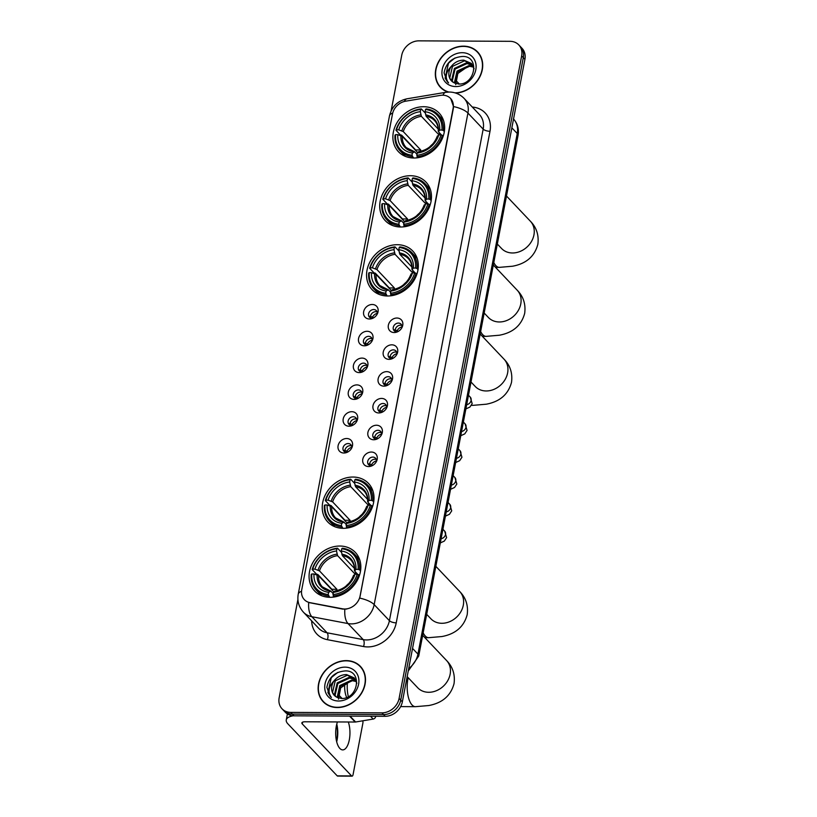 <?xml version="1.0" encoding="UTF-8"?>
<svg xmlns="http://www.w3.org/2000/svg" width="817" height="817" viewBox="0 0 817 817"><rect width="100%" height="100%" fill="white"/><g stroke="black" fill="none" stroke-linecap="round" stroke-linejoin="round"><path stroke-width="1.23" d="M339.852 546.032A28.044 23.274 -43.5 0 0 312.84 562.586A28.044 23.274 -43.5 0 0 314.616 590.967A28.044 23.274 -43.5 0 0 330.068 597.309A28.044 23.274 -43.5 0 0 357.07 580.754A28.044 23.274 -43.5 0 0 355.303 552.374A28.044 23.274 -43.5 0 0 339.852 546.032M410.491 175.716A28.044 23.274 -43.5 0 0 383.479 192.271A28.044 23.274 -43.5 0 0 385.256 220.651A28.044 23.274 -43.5 0 0 400.708 226.993A28.044 23.274 -43.5 0 0 427.72 210.439A28.044 23.274 -43.5 0 0 425.943 182.058A28.044 23.274 -43.5 0 0 410.491 175.716M397.328 244.702A28.044 23.274 -43.5 0 0 370.326 261.266A28.044 23.274 -43.5 0 0 372.092 289.647A28.044 23.274 -43.5 0 0 387.544 295.989A28.044 23.274 -43.5 0 0 414.556 279.424A28.044 23.274 -43.5 0 0 412.789 251.054A28.044 23.274 -43.5 0 0 397.328 244.702M353.015 477.036A28.044 23.274 -43.5 0 0 326.003 493.601A28.044 23.274 -43.5 0 0 327.77 521.971A28.044 23.274 -43.5 0 0 343.232 528.323A28.044 23.274 -43.5 0 0 370.234 511.759A28.044 23.274 -43.5 0 0 368.467 483.378A28.044 23.274 -43.5 0 0 353.015 477.036M423.655 106.721A28.044 23.274 -43.5 0 0 396.643 123.285A28.044 23.274 -43.5 0 0 398.42 151.656A28.044 23.274 -43.5 0 0 413.872 158.008A28.044 23.274 -43.5 0 0 440.874 141.443A28.044 23.274 -43.5 0 0 439.107 113.063A28.044 23.274 -43.5 0 0 423.655 106.721M369.468 318.998A7.935 6.587 136.5 0 1 363.657 311.706A7.935 6.587 136.5 0 1 372.246 304.486A7.935 6.587 136.5 0 1 377.495 313.544A7.935 6.587 136.5 0 1 372.307 318.467A7.935 6.587 136.5 0 1 369.468 318.998M377.097 314.341A4.759 3.952 -43.5 0 0 376.341 310.603A4.759 3.952 -43.5 0 0 373.716 309.531A4.759 3.952 -43.5 0 0 369.131 312.339A4.759 3.952 -43.5 0 0 369.427 317.159A4.759 3.952 -43.5 0 0 372.052 318.232A4.759 3.952 -43.5 0 0 373.114 318.109M364.362 345.805A7.935 6.587 136.5 0 1 358.551 338.504A7.935 6.587 136.5 0 1 367.129 331.283A7.935 6.587 136.5 0 1 372.378 340.352A7.935 6.587 136.5 0 1 367.201 345.274A7.935 6.587 136.5 0 1 364.362 345.805M371.99 341.138A4.759 3.952 -43.5 0 0 371.224 337.411A4.759 3.952 -43.5 0 0 368.6 336.328A4.759 3.952 -43.5 0 0 364.014 339.147A4.759 3.952 -43.5 0 0 364.321 343.967A4.759 3.952 -43.5 0 0 366.945 345.04A4.759 3.952 -43.5 0 0 368.007 344.917M359.245 372.603A7.935 6.587 136.5 0 1 353.434 365.311A7.935 6.587 136.5 0 1 362.013 358.091A7.935 6.587 136.5 0 1 367.272 367.16A7.935 6.587 136.5 0 1 362.084 372.072A7.935 6.587 136.5 0 1 359.245 372.603M366.874 367.946A4.759 3.952 -43.5 0 0 366.118 364.208A4.759 3.952 -43.5 0 0 363.494 363.136A4.759 3.952 -43.5 0 0 358.908 365.945A4.759 3.952 -43.5 0 0 359.204 370.765A4.759 3.952 -43.5 0 0 361.829 371.847A4.759 3.952 -43.5 0 0 362.891 371.725M354.129 399.411A7.935 6.587 136.5 0 1 348.318 392.119A7.935 6.587 136.5 0 1 356.906 384.899A7.935 6.587 136.5 0 1 362.156 393.957A7.935 6.587 136.5 0 1 356.968 398.88A7.935 6.587 136.5 0 1 354.129 399.411M361.757 394.744A4.759 3.952 -43.5 0 0 361.002 391.016A4.759 3.952 -43.5 0 0 358.377 389.934A4.759 3.952 -43.5 0 0 353.792 392.752A4.759 3.952 -43.5 0 0 354.088 397.573A4.759 3.952 -43.5 0 0 356.712 398.645A4.759 3.952 -43.5 0 0 357.775 398.522M349.022 426.208A7.935 6.587 136.5 0 1 343.211 418.917A7.935 6.587 136.5 0 1 351.79 411.697A7.935 6.587 136.5 0 1 357.039 420.765A7.935 6.587 136.5 0 1 351.861 425.677A7.935 6.587 136.5 0 1 349.022 426.208M356.651 421.552A4.759 3.952 -43.5 0 0 355.885 417.824A4.759 3.952 -43.5 0 0 353.261 416.741A4.759 3.952 -43.5 0 0 348.675 419.55A4.759 3.952 -43.5 0 0 348.982 424.37A4.759 3.952 -43.5 0 0 351.606 425.453A4.759 3.952 -43.5 0 0 352.668 425.33M343.906 453.016A7.935 6.587 136.5 0 1 338.095 445.725A7.935 6.587 136.5 0 1 346.674 438.504A7.935 6.587 136.5 0 1 351.933 447.563A7.935 6.587 136.5 0 1 346.745 452.485A7.935 6.587 136.5 0 1 343.906 453.016M351.535 448.359A4.759 3.952 -43.5 0 0 350.779 444.622A4.759 3.952 -43.5 0 0 348.154 443.549A4.759 3.952 -43.5 0 0 343.569 446.358A4.759 3.952 -43.5 0 0 343.865 451.178A4.759 3.952 -43.5 0 0 346.49 452.25A4.759 3.952 -43.5 0 0 347.552 452.128M394.162 332.539A7.935 6.587 136.5 0 1 388.351 325.248A7.935 6.587 136.5 0 1 396.939 318.027A7.935 6.587 136.5 0 1 402.189 327.086A7.935 6.587 136.5 0 1 397.001 332.008A7.935 6.587 136.5 0 1 394.162 332.539M401.79 327.883A4.759 3.952 -43.5 0 0 401.035 324.145A4.759 3.952 -43.5 0 0 398.41 323.072A4.759 3.952 -43.5 0 0 393.825 325.881A4.759 3.952 -43.5 0 0 394.131 330.701A4.759 3.952 -43.5 0 0 396.745 331.773A4.759 3.952 -43.5 0 0 397.808 331.651M389.055 359.347A7.935 6.587 136.5 0 1 383.244 352.045A7.935 6.587 136.5 0 1 391.823 344.825A7.935 6.587 136.5 0 1 397.082 353.894A7.935 6.587 136.5 0 1 391.894 358.816A7.935 6.587 136.5 0 1 389.055 359.347M396.684 354.68A4.759 3.952 -43.5 0 0 395.918 350.953A4.759 3.952 -43.5 0 0 393.294 349.87A4.759 3.952 -43.5 0 0 388.708 352.689A4.759 3.952 -43.5 0 0 389.015 357.499A4.759 3.952 -43.5 0 0 391.639 358.581A4.759 3.952 -43.5 0 0 392.701 358.459M383.939 386.145A7.935 6.587 136.5 0 1 378.128 378.853A7.935 6.587 136.5 0 1 386.707 371.633A7.935 6.587 136.5 0 1 391.966 380.702A7.935 6.587 136.5 0 1 386.778 385.614A7.935 6.587 136.5 0 1 383.939 386.145M391.568 381.488A4.759 3.952 -43.5 0 0 390.812 377.75A4.759 3.952 -43.5 0 0 388.187 376.678A4.759 3.952 -43.5 0 0 383.602 379.486A4.759 3.952 -43.5 0 0 383.898 384.307A4.759 3.952 -43.5 0 0 386.523 385.379A4.759 3.952 -43.5 0 0 387.585 385.267M378.822 412.953A7.935 6.587 136.5 0 1 373.012 405.651A7.935 6.587 136.5 0 1 381.6 398.43A7.935 6.587 136.5 0 1 386.85 407.499A7.935 6.587 136.5 0 1 381.662 412.422A7.935 6.587 136.5 0 1 378.822 412.953M386.451 408.286A4.759 3.952 -43.5 0 0 385.695 404.558A4.759 3.952 -43.5 0 0 383.071 403.475A4.759 3.952 -43.5 0 0 378.485 406.294A4.759 3.952 -43.5 0 0 378.792 411.114A4.759 3.952 -43.5 0 0 381.406 412.187A4.759 3.952 -43.5 0 0 382.468 412.064M373.716 439.75A7.935 6.587 136.5 0 1 367.905 432.459A7.935 6.587 136.5 0 1 376.484 425.238A7.935 6.587 136.5 0 1 381.743 434.307A7.935 6.587 136.5 0 1 376.555 439.219A7.935 6.587 136.5 0 1 373.716 439.75M381.345 435.093A4.759 3.952 -43.5 0 0 380.579 431.356A4.759 3.952 -43.5 0 0 377.954 430.283A4.759 3.952 -43.5 0 0 373.369 433.092A4.759 3.952 -43.5 0 0 373.675 437.912A4.759 3.952 -43.5 0 0 376.3 438.995A4.759 3.952 -43.5 0 0 377.362 438.872M368.6 466.558A7.935 6.587 136.5 0 1 362.789 459.266A7.935 6.587 136.5 0 1 371.367 452.046A7.935 6.587 136.5 0 1 376.627 461.105A7.935 6.587 136.5 0 1 371.439 466.027A7.935 6.587 136.5 0 1 368.6 466.558M376.228 461.891A4.759 3.952 -43.5 0 0 375.473 458.163A4.759 3.952 -43.5 0 0 372.848 457.081A4.759 3.952 -43.5 0 0 368.263 459.9A4.759 3.952 -43.5 0 0 368.559 464.72A4.759 3.952 -43.5 0 0 371.184 465.792A4.759 3.952 -43.5 0 0 372.246 465.67M370.693 317.997A4.759 3.952 136.5 0 1 375.749 311.665A4.759 3.952 136.5 0 1 377.107 311.91M365.587 344.794A4.759 3.952 136.5 0 1 370.632 338.473A4.759 3.952 136.5 0 1 371.99 338.718M360.471 371.602A4.759 3.952 136.5 0 1 365.526 365.27A4.759 3.952 136.5 0 1 366.884 365.516M355.354 398.4A4.759 3.952 136.5 0 1 360.409 392.078A4.759 3.952 136.5 0 1 361.768 392.323M350.248 425.208A4.759 3.952 136.5 0 1 355.293 418.886A4.759 3.952 136.5 0 1 356.651 419.131M345.131 452.005A4.759 3.952 136.5 0 1 350.187 445.684A4.759 3.952 136.5 0 1 351.545 445.929M395.387 331.528A4.759 3.952 136.5 0 1 400.442 325.207A4.759 3.952 136.5 0 1 401.801 325.452M390.281 358.336A4.759 3.952 136.5 0 1 395.326 352.015A4.759 3.952 136.5 0 1 396.684 352.26M385.164 385.144A4.759 3.952 136.5 0 1 390.22 378.812A4.759 3.952 136.5 0 1 391.578 379.057M380.048 411.942A4.759 3.952 136.5 0 1 385.103 405.62A4.759 3.952 136.5 0 1 386.461 405.865M374.942 438.749A4.759 3.952 136.5 0 1 379.987 432.428A4.759 3.952 136.5 0 1 381.345 432.663M369.825 465.547A4.759 3.952 136.5 0 1 374.88 459.225A4.759 3.952 136.5 0 1 376.239 459.471M440.373 95.385A14.287 11.857 136.5 0 1 442.661 95.191A14.287 11.857 136.5 0 1 450.535 98.428A14.287 11.857 136.5 0 1 453.118 108.324L360.093 596.012A14.287 11.857 136.5 0 1 342.435 608.798L309.99 602.66A14.287 11.857 136.5 0 1 304.322 599.637A14.287 11.857 136.5 0 1 301.739 589.741L392.487 113.992A14.287 11.857 136.5 0 1 405.651 101.185L440.373 95.385M455.682 93.067A25.664 21.303 -43.5 0 0 479.559 77.401A25.664 21.303 -43.5 0 0 477.639 51.971A25.664 21.303 -43.5 0 0 463.494 46.16A25.664 21.303 -43.5 0 0 438.78 61.316A25.664 21.303 -43.5 0 0 440.404 87.286A25.664 21.303 -43.5 0 0 448.033 92.066M440.067 86.52A25.664 21.303 -43.5 0 0 441.241 88.113M346.285 660.616A25.664 21.303 -43.5 0 0 321.571 675.771A25.664 21.303 -43.5 0 0 323.195 701.732A25.664 21.303 -43.5 0 0 337.329 707.542A25.664 21.303 -43.5 0 0 362.043 692.387A25.664 21.303 -43.5 0 0 360.43 666.417A25.664 21.303 -43.5 0 0 346.285 660.616M322.848 700.966A25.664 21.303 -43.5 0 0 324.032 702.569M450.759 98.673L453.506 106.557L453.323 108.538L359.746 598.115A18.515 6.761 10.8 0 1 374.176 604.631A21.16 17.566 136.5 0 1 351.29 623.882A21.16 17.566 136.5 0 1 348.011 623.565L311.859 616.723A21.16 17.566 136.5 0 1 303.475 612.25L318.701 628.304A21.16 17.566 -43.5 0 0 327.086 632.787L363.238 639.629A21.16 17.566 -43.5 0 0 366.516 639.936A21.16 17.566 -43.5 0 0 389.403 620.685L483.174 129.127A21.16 17.566 -43.5 0 0 479.334 114.462L464.107 98.408A21.16 17.566 136.5 0 1 467.937 113.063A18.515 6.761 -169.2 0 0 453.506 106.557M297.909 599.504L279.159 697.8A15.87 13.174 -43.5 0 0 282.039 708.799L285.286 712.22A15.87 13.174 -43.5 0 0 294.038 715.815L385.195 716.284L383.571 714.569A15.87 13.174 -43.5 0 0 400.728 700.128L523.299 57.619A15.87 13.174 -43.5 0 0 520.419 46.62A15.87 13.174 -43.5 0 1 523.299 57.619L400.728 700.128A15.87 13.174 -43.5 0 1 383.571 714.569L292.415 714.099L383.571 714.569L381.937 712.853A15.87 13.174 -43.5 0 0 399.105 698.412L521.665 55.903A15.87 13.174 -43.5 0 0 518.795 44.904A15.87 13.174 -43.5 0 0 510.043 41.32L418.886 40.85A15.87 13.174 -43.5 0 0 401.729 55.29L391.129 110.867M283.662 710.514A15.87 13.174 -43.5 0 0 292.415 714.099A15.87 13.174 -43.5 0 1 283.662 710.514M346.755 609.043L342.732 609.104L308.703 602.527A18.515 8.864 100.7 0 0 311.859 616.723L327.086 632.787A5.29 2.533 -79.3 0 1 327.382 639.68A26.45 21.957 136.5 0 1 311.665 620.889M282.039 708.799A15.87 13.174 -43.5 0 0 290.791 712.393L381.937 712.853M361.216 667.305A25.664 21.303 -43.5 0 0 359.684 666.039M478.425 52.85A25.664 21.303 -43.5 0 0 476.893 51.594M385.195 716.284A15.87 13.174 -43.5 0 0 402.352 701.844L524.923 59.324A15.87 13.174 -43.5 0 0 522.043 48.336L518.795 44.904M479.599 54.453A25.398 21.079 -43.5 0 0 479.068 53.861L477.445 52.155A25.398 21.079 -43.5 0 0 463.453 46.406A25.398 21.079 -43.5 0 0 438.995 61.408A25.398 21.079 -43.5 0 0 440.598 87.102A25.398 21.079 -43.5 0 0 448.809 92.035M454.977 92.852A25.398 21.079 -43.5 0 0 479.15 77.676A25.398 21.079 -43.5 0 0 477.445 52.155M455.723 84.682L457.847 73.469L468.172 66.3M454.334 82.977L456.999 71.13L468.968 65.585L473.462 66.657M454.824 83.201L457.643 71.814L469.612 66.269L473.635 67.137M452.598 81.884L451.678 80.056L454.426 68.414L466.395 62.868L472.563 64.931M452.996 82.17L452.332 80.73L455.069 69.088L467.038 63.552L472.808 65.34M451.372 66.289A13.225 10.978 -43.5 0 0 451.454 80.873A13.225 10.978 -43.5 0 0 453.537 82.507L458.572 84.028C475.361 85.009 480.1 56.271 462.851 56.444C452.301 57.19 446.051 62.674 444.091 72.897L447.42 81.904L448.594 82.977C444.744 77.799 445.673 72.233 451.372 66.289C454.64 62.225 458.786 60.182 463.811 60.152L471.399 63.45L474.085 68.791M451.505 80.924L449.748 78.013L452.485 66.371L464.454 60.826L471.715 63.797M462.248 52.697A18.515 15.37 -43.5 0 0 442.232 69.547A18.515 15.37 -43.5 0 0 455.794 86.561A18.515 15.37 -43.5 0 0 475.811 69.711A18.515 15.37 -43.5 0 0 462.248 52.697M440.598 87.102L442.222 88.818A25.398 21.079 -43.5 0 0 442.773 89.38M447.532 82.017L445.122 78.136L448.492 63.164L455.038 57.946M459.287 84.028L455.345 79.862M362.391 668.898A25.398 21.079 -43.5 0 0 361.86 668.316L360.236 666.601A25.398 21.079 -43.5 0 0 346.245 660.851A25.398 21.079 -43.5 0 0 321.775 675.853A25.398 21.079 -43.5 0 0 323.379 701.558A25.398 21.079 -43.5 0 0 337.38 707.297A25.398 21.079 -43.5 0 0 361.839 692.305A25.398 21.079 -43.5 0 0 360.236 666.601M338.504 699.127L340.638 687.924L350.963 680.745M337.125 697.422L339.79 685.575L351.759 680.04L356.243 681.112M337.615 697.657L340.434 686.26L352.403 680.714L356.426 681.582M335.389 696.339L334.47 694.501L337.207 682.859L349.176 677.313L355.344 679.387M335.787 696.625L335.113 695.185L337.85 683.543L349.819 677.998L355.599 679.785M334.153 680.735A13.225 10.978 -43.5 0 0 334.245 695.318A13.225 10.978 -43.5 0 0 336.328 696.962L341.353 698.474C358.152 699.454 362.881 670.716 345.632 670.89C335.093 671.645 328.842 677.13 326.871 687.352L330.211 696.35L331.385 697.432C327.535 692.254 328.465 686.688 334.153 680.735C337.421 676.67 341.577 674.628 346.602 674.597L354.19 677.906L356.866 683.237M334.296 695.379L332.539 692.459L335.276 680.816L347.245 675.281L354.496 678.253M345.04 667.142A18.515 15.37 -43.5 0 0 325.023 683.992A18.515 15.37 -43.5 0 0 338.575 701.006A18.515 15.37 -43.5 0 0 358.602 684.166A18.515 15.37 -43.5 0 0 345.04 667.142M323.379 701.558L325.013 703.263A25.398 21.079 -43.5 0 0 325.564 703.825M330.323 696.472L327.913 692.581L331.283 677.61L337.819 672.391M432.775 143.986A19.577 16.248 -43.5 0 0 429.63 146.978M413.494 157.998L411.993 155.25A25.184 20.905 -43.5 0 1 395.591 134.662L397.808 134.672A22.753 18.883 -43.5 0 0 412.422 153.014L414.617 151.819L416.976 154.301M417.691 152.595L402.352 136.419L397.808 134.672M415.536 150.328A25.133 20.864 136.5 0 1 415.649 149.95L401.637 135.183L400.299 134.836L395.949 130.25L396.511 129.832A25.184 20.905 -43.5 0 1 420.735 109.447L420.306 111.684A22.753 18.883 -43.5 0 0 398.737 129.842L403.271 131.578L420.724 149.981A19.577 16.248 -43.5 0 0 420.316 151.39M441.129 134.591A19.577 16.248 -43.5 0 0 438.831 134.744L421.388 116.341L420.306 111.684M395.591 134.662L395.03 135.091A26.246 21.783 -43.5 0 0 400.126 150.849L404.476 155.434A26.246 21.783 -43.5 0 0 405.487 156.425M417.007 156.68A26.246 21.783 -43.5 0 0 442.385 135.326L441.006 134.897A25.184 20.905 -43.5 0 1 416.793 155.281L417.977 157.701M443.212 136.204L442.385 135.326M400.126 150.849A26.246 21.783 -43.5 0 0 412.217 156.65M420.735 109.447L421.327 108.906A26.246 21.783 -43.5 0 0 395.949 130.25M421.327 108.906L425.32 113.124M416.793 155.281L417.221 153.034A22.753 18.883 -43.5 0 0 438.79 134.887L441.006 134.897M412.422 153.014L411.993 155.25M398.737 129.842L396.511 129.832M438.79 134.887L437.524 136.602L437.514 135.847A20.354 16.891 -43.5 0 1 418.559 151.799L417.221 153.034M419.417 151.839L418.559 151.799M400.922 135.663A20.354 16.891 -43.5 0 0 413.759 151.778L414.617 151.819M443.488 120.385A26.246 21.783 -43.5 0 0 442.548 119.313L438.208 114.727A26.246 21.783 -43.5 0 0 426.117 108.927L425.524 109.468A25.184 20.905 -43.5 0 1 441.936 130.056L443.304 130.495A26.246 21.783 -43.5 0 0 438.208 114.727M443.304 130.495L444.346 131.588M441.936 130.056L439.709 130.046A22.753 18.883 -43.5 0 0 425.106 111.715L425.524 109.468M441.599 135.081L438.453 131.762L439.709 130.046M425.106 111.715L426.178 116.361L438.218 129.066M438.453 131.762L438.443 131.006A20.354 16.891 -43.5 0 0 425.596 114.891M439.24 132.599L438.831 134.744M420.724 149.981L415.649 149.95M419.621 212.982A19.577 16.248 -43.5 0 0 416.466 215.964M400.33 226.993L398.829 224.246A25.184 20.905 -43.5 0 1 382.427 203.658L384.644 203.668A22.753 18.883 -43.5 0 0 399.258 222.01L401.453 220.804L403.812 223.296M404.538 221.591L389.188 205.414L384.644 203.668M402.383 219.324A25.133 20.864 136.5 0 1 402.485 218.946L388.473 204.168L387.135 203.821L382.795 199.246L383.347 198.817A25.184 20.905 -43.5 0 1 407.571 178.443L407.142 180.68A22.753 18.883 -43.5 0 0 385.573 198.827L390.107 200.573L407.56 218.976A19.577 16.248 -43.5 0 0 407.162 220.376M427.965 203.576A19.577 16.248 -43.5 0 0 425.677 203.729L408.224 185.336L407.142 180.68M382.427 203.658L381.866 204.076A26.246 21.783 -43.5 0 0 386.962 219.844L391.312 224.42A26.246 21.783 -43.5 0 0 392.323 225.41M403.853 225.666A26.246 21.783 -43.5 0 0 429.221 204.321L427.853 203.893A25.184 20.905 -43.5 0 1 403.629 224.266L404.813 226.687M430.048 205.2L429.221 204.321M386.962 219.844A26.246 21.783 -43.5 0 0 399.053 225.645M407.571 178.443L408.163 177.892A26.246 21.783 -43.5 0 0 382.795 199.246M408.163 177.892L412.166 182.109M403.629 224.266L404.058 222.03A22.753 18.883 -43.5 0 0 425.626 203.882L427.853 203.893M399.258 222.01L398.829 224.246M385.573 198.827L383.347 198.817M425.626 203.882L424.37 205.588L424.36 204.842A20.354 16.891 -43.5 0 1 405.395 220.794L404.058 222.03M406.253 220.835L405.395 220.794M387.758 204.648A20.354 16.891 -43.5 0 0 400.606 220.764L401.453 220.804M430.324 189.37A26.246 21.783 -43.5 0 0 429.395 188.308L425.044 183.723A26.246 21.783 -43.5 0 0 412.963 177.922L412.371 178.463A25.184 20.905 -43.5 0 1 428.772 199.052L430.14 199.481A26.246 21.783 -43.5 0 0 425.044 183.723M430.14 199.481L431.182 200.584M428.772 199.052L426.556 199.042A22.753 18.883 -43.5 0 0 411.942 180.7L412.371 178.463M428.445 204.076L425.289 200.757L426.556 199.042M411.942 180.7L413.024 185.357L425.065 198.051M425.289 200.757L425.279 200.002A20.354 16.891 -43.5 0 0 412.442 183.886M426.086 201.595L425.677 203.729M407.56 218.976L402.485 218.946M406.457 281.977A19.577 16.248 -43.5 0 0 403.312 284.959M387.166 295.989L385.675 293.242A25.184 20.905 -43.5 0 1 369.264 272.653L371.49 272.664A22.753 18.883 -43.5 0 0 386.094 290.995L388.3 289.8L390.659 292.292M391.374 290.586L376.024 274.4L371.49 272.664M389.219 288.309A25.133 20.864 136.5 0 1 389.331 287.941L375.32 273.164L373.982 272.817L369.631 268.231L370.193 267.813A25.184 20.905 -43.5 0 1 394.407 247.428L393.978 249.675A22.753 18.883 -43.5 0 0 372.409 267.823L376.954 269.569L394.397 287.962A19.577 16.248 -43.5 0 0 393.998 289.371M414.811 272.572A19.577 16.248 -43.5 0 0 412.514 272.725L395.06 254.322L393.978 249.675M369.264 272.653L368.712 273.072A26.246 21.783 -43.5 0 0 373.808 288.83L378.148 293.415A26.246 21.783 -43.5 0 0 379.17 294.406M390.689 294.661A26.246 21.783 -43.5 0 0 416.057 273.317L414.689 272.878A25.184 20.905 -43.5 0 1 390.465 293.262L391.66 295.683M416.884 274.195L416.057 273.317M373.808 288.83A26.246 21.783 -43.5 0 0 385.89 294.641M394.407 247.428L394.999 246.887A26.246 21.783 -43.5 0 0 369.631 268.231M394.999 246.887L399.002 251.105M390.465 293.262L390.894 291.026A22.753 18.883 -43.5 0 0 412.462 272.868L414.689 272.878M386.094 290.995L385.675 293.242M372.409 267.823L370.193 267.813M412.462 272.868L411.206 274.583L411.196 273.828A20.354 16.891 -43.5 0 1 392.242 289.78L390.894 291.026M393.089 289.821L392.242 289.78M374.605 273.644A20.354 16.891 -43.5 0 0 387.442 289.759L388.3 289.8M417.17 258.366A26.246 21.783 -43.5 0 0 416.231 257.294L411.891 252.719A26.246 21.783 -43.5 0 0 399.799 246.908L399.207 247.459A25.184 20.905 -43.5 0 1 415.608 268.047L416.987 268.476A26.246 21.783 -43.5 0 0 411.891 252.719M416.987 268.476L418.018 269.579M415.608 268.047L413.392 268.037A22.753 18.883 -43.5 0 0 398.778 249.696L399.207 247.459M415.281 273.072L412.125 269.743L413.392 268.037M398.778 249.696L399.86 254.353L411.901 267.047M412.125 269.743L412.115 268.997A20.354 16.891 -43.5 0 0 399.278 252.882M412.922 270.58L412.514 272.725M394.397 287.962L389.331 287.941M362.135 514.302A19.577 16.248 -43.5 0 0 358.99 517.294M342.854 528.313L341.353 525.566A25.184 20.905 -43.5 0 1 324.952 504.977L327.168 504.988A22.753 18.883 -43.5 0 0 341.782 523.329L343.977 522.134L346.337 524.616M347.051 522.911L331.712 506.734L327.168 504.988M344.897 520.643A25.133 20.864 136.5 0 1 345.009 520.266L330.997 505.498L329.66 505.151L325.309 500.566L325.871 500.137A25.184 20.905 -43.5 0 1 350.095 479.763L349.666 481.999A22.753 18.883 -43.5 0 0 328.087 500.157L332.631 501.893L350.084 520.296A19.577 16.248 -43.5 0 0 349.676 521.695M370.489 504.906A19.577 16.248 -43.5 0 0 368.191 505.049L350.748 486.656L349.666 481.999M324.952 504.977L324.39 505.406A26.246 21.783 -43.5 0 0 329.486 521.164L333.826 525.75A26.246 21.783 -43.5 0 0 334.847 526.74M346.367 526.996A26.246 21.783 -43.5 0 0 371.735 505.641L370.367 505.212A25.184 20.905 -43.5 0 1 346.153 525.586L347.337 528.017M372.572 506.52L371.735 505.641M329.486 521.164A26.246 21.783 -43.5 0 0 341.577 526.965M350.095 479.763L350.677 479.222A26.246 21.783 -43.5 0 0 325.309 500.566M350.677 479.222L354.68 483.439M346.153 525.586L346.582 523.35A22.753 18.883 -43.5 0 0 368.15 505.202L370.367 505.212M341.782 523.329L341.353 525.566M328.087 500.157L325.871 500.137M368.15 505.202L366.884 506.918L366.874 506.162A20.354 16.891 -43.5 0 1 347.919 522.114L346.582 523.35M348.777 522.155L347.919 522.114M330.282 505.978A20.354 16.891 -43.5 0 0 343.12 522.083L343.977 522.134M372.848 490.7A26.246 21.783 -43.5 0 0 371.909 489.628L367.568 485.043A26.246 21.783 -43.5 0 0 355.477 479.242L354.884 479.783A25.184 20.905 -43.5 0 1 371.296 500.372L372.664 500.811A26.246 21.783 -43.5 0 0 367.568 485.043M372.664 500.811L373.706 501.904M371.296 500.372L369.07 500.361A22.753 18.883 -43.5 0 0 354.455 482.03L354.884 479.783M370.959 505.396L367.813 502.077L369.07 500.361M354.455 482.03L355.538 486.677L367.579 499.371M367.813 502.077L367.803 501.321A20.354 16.891 -43.5 0 0 354.956 485.206M368.6 502.915L368.191 505.049M350.084 520.296L345.009 520.266M346.704 697.473A14.553 6.138 -89.7 0 1 344.774 683.645M347.45 682.011A19.843 8.364 90.3 0 0 348.348 696.687M348.982 583.297A19.577 16.248 -43.5 0 0 345.826 586.279M329.69 597.309L328.189 594.562A25.184 20.905 -43.5 0 1 311.788 573.973L314.004 573.983A22.753 18.883 -43.5 0 0 328.618 592.325L330.814 591.12L333.173 593.612M333.887 591.906L318.548 575.73L314.004 573.983M331.743 589.639A25.133 20.864 136.5 0 1 331.845 589.261L317.833 574.484L316.496 574.137L312.155 569.561L312.707 569.132A25.184 20.905 -43.5 0 1 336.931 548.758L336.502 550.995A22.753 18.883 -43.5 0 0 314.933 569.143L319.467 570.889L336.921 589.282A19.577 16.248 -43.5 0 0 336.522 590.691M357.325 573.891A19.577 16.248 -43.5 0 0 355.027 574.045L337.584 555.652L336.502 550.995M311.788 573.973L311.226 574.392A26.246 21.783 -43.5 0 0 316.322 590.16L320.673 594.735A26.246 21.783 -43.5 0 0 321.684 595.726M333.213 595.981A26.246 21.783 -43.5 0 0 358.581 574.637L357.203 574.208A25.184 20.905 -43.5 0 1 332.989 594.582L334.173 597.002M359.409 575.515L358.581 574.637M316.322 590.16A26.246 21.783 -43.5 0 0 328.414 595.961M336.931 548.758L337.523 548.207A26.246 21.783 -43.5 0 0 312.155 569.561M337.523 548.207L341.516 552.425M332.989 594.582L333.418 592.345A22.753 18.883 -43.5 0 0 354.987 574.198L357.203 574.208M328.618 592.325L328.189 594.562M314.933 569.143L312.707 569.132M354.987 574.198L353.72 575.903L353.72 575.158A20.354 16.891 -43.5 0 1 334.756 591.099L333.418 592.345M335.613 591.151L334.756 591.099M317.119 574.964A20.354 16.891 -43.5 0 0 329.966 591.079L330.814 591.12M359.684 559.686A26.246 21.783 -43.5 0 0 358.755 558.624L354.404 554.038A26.246 21.783 -43.5 0 0 342.323 548.238L341.731 548.779A25.184 20.905 -43.5 0 1 358.132 569.367L359.5 569.796A26.246 21.783 -43.5 0 0 354.404 554.038M359.5 569.796L360.542 570.899M358.132 569.367L355.906 569.357A22.753 18.883 -43.5 0 0 341.302 551.015L341.731 548.779M357.795 574.392L354.649 571.073L355.906 569.357M341.302 551.015L342.384 555.672L354.425 568.366M354.649 571.073L354.639 570.317A20.354 16.891 -43.5 0 0 341.802 554.202M355.436 571.9L355.027 574.045M336.921 589.282L331.845 589.261M401.964 326.912A5.821 4.831 -43.5 0 0 397.246 330.66L398.073 331.518M394.458 329.792L397.246 330.66M396.858 353.72A5.821 4.831 -43.5 0 0 392.14 357.458L392.957 358.326M389.352 356.59L392.14 357.458M391.741 380.528A5.821 4.831 -43.5 0 0 387.023 384.266L387.84 385.124M384.235 383.398L387.023 384.266M386.625 407.326A5.821 4.831 -43.5 0 0 381.907 411.063L382.734 411.931M379.119 410.195L381.907 411.063M381.519 434.133A5.821 4.831 -43.5 0 0 376.8 437.871L377.617 438.739M374.012 437.003L376.8 437.871M376.402 460.931A5.821 4.831 -43.5 0 0 371.684 464.669L372.501 465.537M368.896 463.811L371.684 464.669M377.27 313.381A5.821 4.831 -43.5 0 0 372.552 317.119L373.379 317.976M369.764 316.25L372.552 317.119M372.164 340.178A5.821 4.831 -43.5 0 0 367.446 343.916L368.263 344.784M364.658 343.048L367.446 343.916M367.047 366.986A5.821 4.831 -43.5 0 0 362.329 370.724L363.146 371.592M359.541 369.856L362.329 370.724M361.931 393.784A5.821 4.831 -43.5 0 0 357.213 397.522L358.04 398.39M354.425 396.664L357.213 397.522M356.825 420.592A5.821 4.831 -43.5 0 0 352.107 424.329L352.924 425.197M349.319 423.461L352.107 424.329M351.708 447.389A5.821 4.831 -43.5 0 0 346.99 451.137L347.807 451.995M344.202 450.269L346.99 451.137M336.573 741.315A21.16 8.926 90.3 0 0 336.655 724.546M336.778 724.097A16.932 7.139 -89.7 0 1 337.135 739.753A16.932 7.139 -89.7 0 1 336.686 741.765M337.441 721.942A16.932 7.139 90.3 0 0 336.318 726.109A16.932 7.139 90.3 0 0 342.732 749.894A16.932 7.139 90.3 0 0 349.319 739.814A16.932 7.139 90.3 0 0 348.308 722.003M375.187 716.233L375.708 716.233M293.16 715.784A21.16 7.731 -169.2 0 0 286.256 719.951A21.16 7.731 -169.2 0 0 287.86 723.821L337.207 775.854L351.596 775.925L302.249 723.893A5.29 1.93 10.8 0 1 301.851 722.933A5.29 1.93 10.8 0 1 305.017 721.779L355.181 722.034L349.553 716.101M351.596 775.925A2.645 1.113 90.3 0 0 352.045 776.15L337.656 776.079A2.645 1.113 -89.7 0 1 337.207 775.854M352.045 776.15A2.645 1.113 90.3 0 0 353.077 774.577L362.86 723.29A2.645 1.113 90.3 0 0 362.789 720.798M342.078 698.474L338.136 694.317M375.626 716.693A2.645 2.196 136.5 0 1 373.185 719.062L355.609 722.003A2.645 2.196 136.5 0 1 355.181 722.034M396.235 622.85A5.29 1.93 10.8 0 1 389.403 620.685L374.176 604.631L467.937 113.063L483.174 129.127A5.29 1.93 10.8 0 0 489.996 131.292L396.235 622.85A26.45 21.957 136.5 0 1 367.63 646.921A26.45 21.957 136.5 0 1 363.534 646.533L327.382 639.68M464.107 98.408C460.012 94.251 455.079 92.127 449.309 92.035L445.735 92.321A18.515 6.516 80.5 0 0 442.977 95.201M301.534 591.263A18.515 6.761 -169.2 0 0 298.236 594.204C297.071 601.016 298.818 607.031 303.475 612.25M298.236 594.204L389.474 115.953A18.515 6.761 10.8 0 1 392.711 113.032M389.474 115.953C391.772 106.578 397.624 100.848 407.05 98.786A18.515 6.516 80.5 0 0 404.374 101.451M344.856 609.268A18.515 8.864 100.7 0 0 348.011 623.565L363.238 639.629A5.29 2.533 -79.3 0 1 363.534 646.533M472.297 107.047A26.45 21.957 136.5 0 1 489.996 131.292M399.105 698.412L402.352 701.844M521.665 55.903L524.923 59.324M290.791 712.393L294.038 715.815M408.704 668.572A21.16 17.566 -43.5 0 0 417.936 654.111L517.243 133.518A21.16 17.566 -43.5 0 0 513.536 118.996M511.851 127.83L517.243 133.518A10.58 3.86 10.8 0 1 518.039 135.459L418.733 656.041A10.58 3.86 10.8 0 0 417.936 654.111L412.544 648.422M506.489 196.029L530.345 221.182A19.843 16.473 136.5 0 1 533.94 234.928A19.843 16.473 136.5 0 1 512.494 252.974A19.843 16.473 136.5 0 1 501.556 248.491L497.328 244.038M530.345 221.182C536.544 227.483 539.046 235.214 537.841 244.354C534.604 256.395 526.189 263.687 512.586 266.219L499.248 267.373A19.843 8.364 -89.7 0 1 493.805 262.523M402.352 136.419A19.577 16.248 -43.5 0 0 406.192 147.56L414.239 151.594M421.388 116.341A19.577 16.248 -43.5 0 0 403.271 131.578M420.806 114.87A20.354 16.891 -43.5 0 0 401.841 130.822M438.249 131.323C438.412 126.921 437.197 123.357 434.603 120.62A19.577 16.248 -43.5 0 0 426.178 116.361M493.325 265.014L517.181 290.178A19.843 16.473 136.5 0 1 520.776 303.914A19.843 16.473 136.5 0 1 499.33 321.969A19.843 16.473 136.5 0 1 488.392 317.476L484.164 313.023M517.181 290.178C523.38 296.479 525.882 304.2 524.677 313.35C521.44 325.391 513.025 332.672 499.432 335.215L486.084 336.369A19.843 8.364 -89.7 0 1 480.641 331.508M389.188 205.414A19.577 16.248 -43.5 0 0 393.038 216.556L401.076 220.59M408.224 185.336A19.577 16.248 -43.5 0 0 390.107 200.573M407.642 183.866A20.354 16.891 -43.5 0 0 388.688 199.818M425.085 200.318C425.248 195.917 424.033 192.352 421.439 189.615A19.577 16.248 -43.5 0 0 413.024 185.357M480.171 334.01L504.028 359.163A19.843 16.473 136.5 0 1 507.623 372.909A19.843 16.473 136.5 0 1 486.166 390.965A19.843 16.473 136.5 0 1 475.228 386.472L471.011 382.019M504.028 359.163C510.227 365.475 512.719 373.195 511.513 382.336C508.276 394.376 499.861 401.668 486.268 404.201L472.931 405.355A19.843 8.364 -89.7 0 1 471.583 405.089M376.024 274.4A19.577 16.248 -43.5 0 0 379.874 285.552L387.912 289.586M395.06 254.322A19.577 16.248 -43.5 0 0 376.954 269.569M394.478 252.851A20.354 16.891 -43.5 0 0 375.524 268.803M411.921 269.314C412.085 264.912 410.869 261.338 408.286 258.601A19.577 16.248 -43.5 0 0 399.86 254.353M435.849 566.344L459.705 591.498A19.843 16.473 136.5 0 1 463.3 605.244A19.843 16.473 136.5 0 1 441.844 623.289A19.843 16.473 136.5 0 1 430.916 618.806L426.688 614.343M459.705 591.498C465.904 597.799 468.407 605.53 467.191 614.67C463.964 626.71 455.549 633.992 441.946 636.535L428.608 637.689A19.843 8.364 -89.7 0 1 423.165 632.828M331.712 506.734A19.577 16.248 -43.5 0 0 335.552 517.876L343.6 521.91M350.748 486.656A19.577 16.248 -43.5 0 0 332.631 501.893M350.166 485.186A20.354 16.891 -43.5 0 0 331.202 501.138M367.609 501.638C367.762 497.236 366.557 493.672 363.963 490.935A19.577 16.248 -43.5 0 0 355.538 486.677M422.685 635.33L446.542 660.483A19.843 16.473 136.5 0 1 450.136 674.229A19.843 16.473 136.5 0 1 428.69 692.285A19.843 16.473 136.5 0 1 417.753 687.791L407.162 676.629M446.542 660.483C452.741 666.795 455.243 674.515 454.038 683.655C450.8 695.696 442.385 702.988 428.792 705.531L415.445 706.685A19.843 8.364 -89.7 0 1 407.928 678.815A19.843 8.364 -89.7 0 1 408.163 677.681M318.548 575.73A19.577 16.248 -43.5 0 0 322.398 586.872L330.436 590.905M337.584 555.652A19.577 16.248 -43.5 0 0 319.467 570.889M337.002 554.171A20.354 16.891 -43.5 0 0 318.048 570.123M354.445 570.634C354.609 566.232 353.393 562.668 350.799 559.921A19.577 16.248 -43.5 0 0 342.384 555.672M468.478 395.254L470.245 397.113A4.759 3.952 136.5 0 1 471.041 400.687A4.759 3.952 136.5 0 1 466.681 404.691M463.372 422.062L465.128 423.921A4.759 3.952 136.5 0 1 465.935 427.485A4.759 3.952 136.5 0 1 461.574 431.488M458.255 448.87L460.012 450.718A4.759 3.952 136.5 0 1 460.819 454.293A4.759 3.952 136.5 0 1 456.458 458.296M453.139 475.668L454.906 477.526A4.759 3.952 136.5 0 1 455.702 481.101A4.759 3.952 136.5 0 1 451.341 485.094M448.033 502.475L449.789 504.324A4.759 3.952 136.5 0 1 450.596 507.898A4.759 3.952 136.5 0 1 446.235 511.902M442.916 529.273L444.673 531.132A4.759 3.952 136.5 0 1 445.479 534.706A4.759 3.952 136.5 0 1 441.119 538.709M302.249 723.893L302.576 722.177M350.013 716.101L355.609 722.003M373.185 719.062L370.479 716.203M445.735 92.321L407.05 98.786M513.413 118.863C517.6 123.551 519.152 129.086 518.039 135.459M408.234 671.012L418.733 656.041M499.248 267.373L495.541 267.353M418.907 151.615C427.802 149.96 433.939 144.783 437.34 136.082M486.084 336.369L482.387 336.349M405.743 220.61C414.638 218.956 420.786 213.778 424.176 205.067M472.931 405.355L471.429 405.355M392.589 289.606C401.474 287.952 407.622 282.764 411.022 274.063M428.608 637.689L424.901 637.668M348.267 521.93C357.162 520.276 363.299 515.098 366.7 506.387M415.445 706.685L400.647 706.603M335.103 590.926C343.998 589.271 350.146 584.094 353.536 575.382M470.245 397.113L472.175 403.618L469.887 407.08L465.874 408.908M465.128 423.921L467.058 430.426L464.771 433.878L460.768 435.716M460.012 450.718L461.942 457.234L459.654 460.686L455.651 462.524M454.906 477.526L456.836 484.032L454.548 487.483L450.535 489.322M449.789 504.324L451.719 510.839L449.432 514.291L445.428 516.13M444.673 531.132L446.603 537.637L444.315 541.089L440.312 542.927M286.256 719.951L287.4 713.956"/></g></svg>

